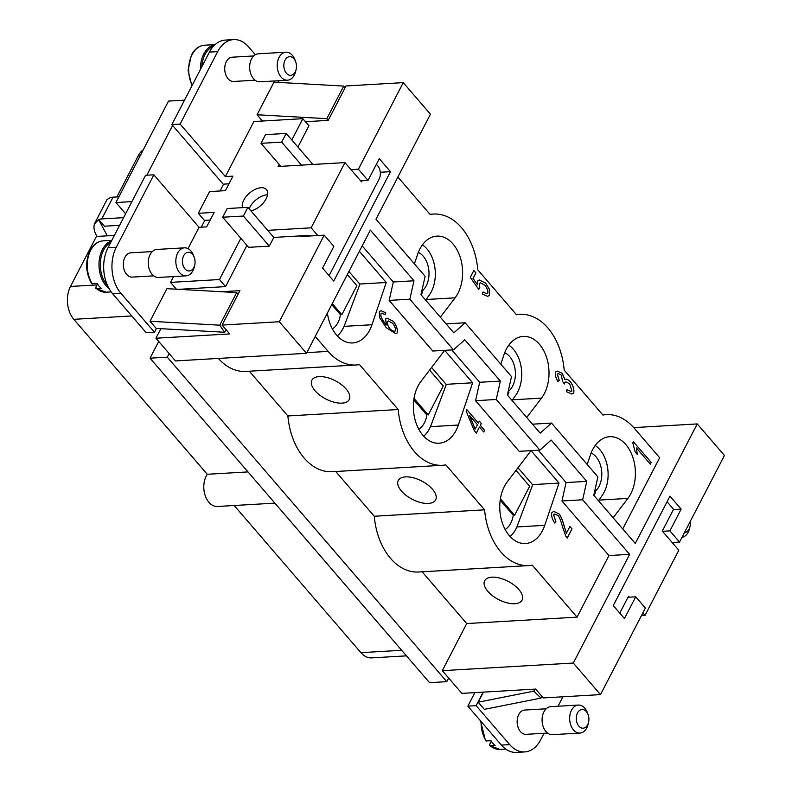 <?xml version="1.0" encoding="UTF-8"?>
<svg xmlns="http://www.w3.org/2000/svg" width="792" height="792" viewBox="0 0 792 792"><rect width="100%" height="100%" fill="white"/><g stroke="black" fill="none" stroke-linecap="round" stroke-linejoin="round"><path stroke-width="1.19" d="M342.005 403.138A21.047 10.276 27.4 0 1 319.82 395.188A21.047 10.276 27.4 0 1 311.89 380.18A21.047 10.276 27.4 0 1 319.136 376.596A21.047 10.276 27.4 0 1 341.322 384.546A21.047 10.276 27.4 0 1 349.252 399.554A21.047 10.276 27.4 0 1 342.005 403.138M351.005 169.646L358.38 169.221L368.032 180.428L379.299 158.687L390.476 171.666L333.769 281.081L322.582 268.102L333.858 246.361L324.195 235.155L279.319 321.74L306.504 353.311L370.349 230.125L413.978 280.774L409.85 299.188L453.469 349.836L464.795 339.778L500.376 381.071L496.238 399.485L539.857 450.133L551.192 440.065L586.763 481.368L582.635 499.782L629.64 554.351L608.949 555.558L577.031 617.146L532.264 565.171A60.796 40.996 -93.3 0 1 528.858 565.587A60.796 40.996 -93.3 0 1 484.585 509.83L445.866 464.874A60.796 40.996 -93.3 0 1 442.461 465.29A60.796 40.996 -93.3 0 1 398.198 409.533L359.479 364.587A60.796 40.996 -93.3 0 1 356.073 364.993A60.796 40.996 -93.3 0 1 328.126 351.4L315.246 336.442M249.332 371.21L287.882 415.958A60.796 40.996 86.7 0 0 332.145 471.705L442.461 465.29M398.198 409.533L287.882 415.958M608.949 555.558L561.944 500.98L566.082 482.566L538.213 450.222M539.857 450.133L519.176 451.331L475.556 400.693L479.685 382.279L451.826 349.935M453.469 349.836L432.788 351.034L389.159 300.396L393.297 281.982L362.192 245.876M566.379 533.264L569.913 526.433L572.012 528.878L567.24 538.095L565.815 536.135L562.518 526.888C561.073 521.334 559.607 517.572 558.122 515.592L554.806 514.038L553.677 514.652L555.836 521.512L554.687 523.007C552.034 518.958 551.103 515.463 551.895 512.513L553.836 511.434L559.083 513.899C560.914 516.146 562.676 520.384 564.359 526.611L566.379 533.264L564.29 526.611C562.607 520.394 560.845 516.156 559.023 513.899L553.806 511.434M484.625 430.303L483.744 431.996L479.487 427.056L476.348 433.105L474.349 430.779L466.122 411.038L466.844 409.652L478.358 423.027L479.338 421.156L481.338 423.482L480.368 425.353L484.555 430.303L480.298 425.363L481.269 423.482L479.308 421.205M382.843 313.157L381.011 313.79L380.843 315.919C381.487 318.216 383.298 321.235 386.258 324.997L385.645 318.859L387.06 318.117L393.525 321.443C396.564 325.799 397.841 329.601 397.346 332.848L395.832 333.689L386.219 327.67L379.497 317.473L379.289 311.603L380.972 310.682L385.763 312.8L385.06 314.711L382.061 313.058M359.38 251.302L386.239 282.487L371.963 324.74A35.076 23.651 -93.3 0 1 352.697 342.946A35.076 23.651 -93.3 0 1 327.403 312.988M444.688 350.341L472.626 382.783L458.36 425.037A35.076 23.651 -93.3 0 1 439.095 443.233A35.076 23.651 -93.3 0 1 417.523 426.68A35.076 23.651 -93.3 0 1 415.75 391.406A35.076 23.651 -93.3 0 1 420.879 381.526L444.668 350.351M531.076 450.638L559.013 483.08L544.747 525.334A35.076 23.651 -93.3 0 1 525.482 543.53A35.076 23.651 -93.3 0 1 503.91 526.977A35.076 23.651 -93.3 0 1 502.148 491.703A35.076 23.651 -93.3 0 1 507.266 481.823L531.056 450.638M554.657 522.958L555.766 521.512L553.608 514.652L554.737 514.038M567.191 538.045L571.953 528.878L569.884 526.492M483.704 431.957L484.555 430.303M478.358 423.027L466.815 409.702M476.309 433.066L479.487 427.056M469.458 415.414L475.15 429.106L477.477 424.73L469.458 415.414L475.22 429.096M385.763 312.8L380.932 310.692M395.792 333.699L397.277 332.848C397.772 329.611 396.495 325.809 393.456 321.453L387.031 318.117M386.258 324.997L386.189 324.997C383.229 321.245 381.417 318.216 380.774 315.919L380.942 313.8L382.774 313.167M385.011 314.662L385.694 312.81M388.278 320.948L387.318 321.443C386.961 323.433 387.773 325.849 389.733 328.68C392.238 330.967 394.149 331.68 395.465 330.808M395.535 330.808C395.852 328.898 394.921 326.413 392.753 323.364L388.308 320.938L387.387 321.443C387.031 323.433 387.842 325.839 389.803 328.67C392.307 330.967 394.218 331.68 395.535 330.808L394.624 331.244M337.303 335.907A30.393 20.493 86.7 0 0 344.599 324.997L359.895 284.229L348.916 271.488M347.312 274.586L356.875 285.684L341.857 314.672L340.53 313.978A21.047 14.187 -93.3 0 1 337.966 322.611A21.047 14.187 -93.3 0 1 332.363 328.888M340.53 313.978L339.837 314.018L331.739 304.613M341.857 314.672L332.284 303.564M423.69 436.204A30.393 20.493 86.7 0 0 430.997 425.294L446.282 384.526L431.6 367.478M429.591 370.102L443.272 385.981L428.244 414.968L426.918 414.275A21.047 14.187 -93.3 0 1 424.354 422.898A21.047 14.187 -93.3 0 1 418.75 429.185M426.918 414.275L426.235 414.315L413.8 399.881M428.244 414.968L414.018 398.445M386.239 282.487L359.726 284.031M472.626 382.783L446.114 384.328M335.729 471.497L374.269 516.245A60.796 40.996 86.7 0 0 418.542 572.002L528.858 565.587M218.354 358.439A60.796 40.996 86.7 0 0 245.758 371.418L356.073 364.993M422.116 571.794L466.716 623.561L442.302 670.666L448.648 678.041L446.777 681.664L167.27 357.182L169.151 353.559L175.497 360.934L306.504 353.311M446.777 681.664L429.541 682.664L150.035 358.182L158.717 341.441M184.496 100.168L168.518 101.099L115.939 202.544L125.611 213.771M247.995 471.913L207.276 474.279A18.701 12.613 86.7 0 0 205.405 477.903A18.701 12.613 86.7 0 0 205.801 497.178A18.701 12.613 86.7 0 0 217.513 506.474L274.893 503.138M234.175 505.504L360.924 652.658A23.384 15.771 86.7 0 0 371.676 657.885L406.445 655.855M114.394 235.412L96.406 236.462L70.488 286.457A23.384 15.771 86.7 0 0 73.804 319.325L207.276 474.279M143.322 149.708A23.384 15.771 86.7 0 0 138.095 156.034L116.879 196.96M467.864 706.147L476.14 705.662L509.672 744.599A32.729 22.077 86.7 0 0 524.72 751.915L516.453 752.4A32.729 22.077 -93.3 0 1 501.405 745.084L467.864 706.147L474.873 692.624M483.15 692.139L476.14 705.662M666.923 502.049A9.355 6.306 86.7 0 1 668.488 503.405L673.566 509.306L662.3 531.046L678.813 550.212L645.015 615.424L641.421 615.641M480.536 720.849L485.516 740.817L491.05 740.827A25.72 17.345 86.7 0 0 492.97 743.401A25.72 17.345 86.7 0 0 495.119 745.549L489.694 745.658L499.97 749.43A25.72 17.345 -93.3 0 1 490.288 745.826L489.664 744.44L491.327 741.243M619.76 613.107L628.501 596.257L629.293 597.178M642.837 612.899L645.015 615.424M681.991 537.362A14.028 9.464 86.7 0 0 689.505 528.63L689.971 526.69A9.355 6.306 86.7 0 0 690.159 521.601M684.486 532.561A9.355 6.306 86.7 0 0 689.971 526.69M524.72 751.915A32.729 22.077 86.7 0 0 540.609 739.886L544.035 733.283M558.053 706.236L562.954 696.792M547.559 733.075L526.066 734.332A12.157 8.197 -93.3 0 1 520.483 731.61A12.157 8.197 -93.3 0 1 517.453 718.344A12.157 8.197 -93.3 0 1 524.66 710.048L546.143 708.8M541.886 696.336L540.986 698.089L484.328 709.365L478.17 702.217L483.397 692.119M588.555 722.334L588.1 724.264A14.028 9.464 -93.3 0 1 579.962 733.065L552.38 734.669A14.028 9.464 -93.3 0 1 545.926 731.531A14.028 9.464 -93.3 0 1 542.441 716.225A14.028 9.464 -93.3 0 1 550.747 706.662L578.328 705.058A14.028 9.464 -93.3 0 1 584.773 708.187A14.028 9.464 -93.3 0 1 587.436 712.849L588.119 714.721A9.355 6.306 -93.3 0 1 588.555 722.334A9.355 6.306 -93.3 0 1 578.833 726.106A9.355 6.306 -93.3 0 1 577.507 712.958A9.355 6.306 -93.3 0 1 586.347 711.612A9.355 6.306 -93.3 0 1 588.119 714.721M579.962 733.065A14.028 9.464 -93.3 0 1 573.507 729.927A14.028 9.464 -93.3 0 1 570.022 714.622A14.028 9.464 -93.3 0 1 578.328 705.058M540.986 698.089L533.788 691.139L534.838 689.129M533.788 691.139L478.17 702.217M448.648 678.041L461.865 693.376L535.639 689.08L543.263 697.93L600.484 694.604L645.371 608.018L635.719 596.802L624.442 618.542L613.265 605.563L669.982 496.148L681.16 509.127L669.893 530.868L679.546 542.074L724.433 455.489L697.247 423.928L633.709 427.621M131.917 201.614L115.939 202.544M146.817 175.22L172.616 125.453L223.176 184.16L228.967 183.823M223.601 184.13L220.057 190.961M204.821 220.364L201.277 227.185M297.921 147.045L308.949 125.76L302.851 118.681L253.895 121.522L225.354 176.596L232.937 176.151L225.423 190.644L209.563 191.565L198.297 213.305L204.395 220.384L210.187 220.047M167.27 357.182L150.035 358.182M96.961 236.432L96.268 235.145C94.06 230.917 93.456 227.205 94.446 224.007L98.654 219.503L104.425 226.205L119.632 225.314M286.189 133.432L281.685 142.124L261.004 143.332L265.508 134.64L286.189 133.432L312.107 163.518L311.573 164.548M317.78 235.531L311.137 227.819L267.706 230.353L273.804 237.432L308.959 235.382L309.504 236.016M273.804 237.432L269.29 246.124L248.609 247.332L222.691 217.236L227.195 208.543L247.886 207.336L243.372 216.038L222.691 217.236M178.883 289.327L225.571 286.615L246.936 245.391M156.42 328.433L154.46 332.214L120.919 293.278A32.729 22.077 -93.3 0 1 116.276 247.272L153.836 174.814L199.059 227.314L206.643 226.878L214.157 212.385L198.297 213.305M153.836 174.814L145.56 175.289L107.999 247.748A32.729 22.077 86.7 0 0 112.642 293.763L146.183 332.699L154.46 332.214M267.538 194.792A15.147 8.395 -40.7 0 0 267.142 194.812A15.147 8.395 -40.7 0 0 249.153 208.811M242.53 207.653A15.147 8.395 139.3 0 1 247.322 195.188A15.147 8.395 139.3 0 1 261.043 187.734A15.147 8.395 139.3 0 1 266.439 189.575A15.147 8.395 139.3 0 1 264.488 201.445A15.147 8.395 139.3 0 1 250.955 210.9M123.601 217.651L101.772 218.919L113.038 197.188L118.889 196.842M98.654 219.503A18.701 9.138 27.4 0 1 101.772 218.919M113.038 197.188A18.701 9.138 -152.6 0 0 109.92 197.762L107.029 199.554L94.901 222.938M279.15 164.399L278.061 166.498L301.505 165.132L281.685 142.124M280.823 166.34L261.004 143.332M269.29 246.124L243.372 216.038M267.706 230.353L247.886 207.336M301.505 165.132L344.946 162.607L311.137 227.819M361.974 180.784L361.459 181.784L344.946 162.607M107.306 235.828L98.594 219.612M240.837 238.313L219.473 279.536L170.518 282.388L173.527 276.576M188.021 248.619L199.059 227.314M302.851 118.681L291.822 139.966M376.388 164.3L377.804 165.944A9.355 6.306 -93.3 0 1 379.13 179.091L330.304 273.29A9.355 6.306 -93.3 0 1 328.809 275.329M176.378 289.189L170.518 282.388M225.571 286.615L219.473 279.536M225.354 176.596L180.121 124.087L217.681 51.628A32.729 22.077 -93.3 0 1 233.571 39.6A32.729 22.077 -93.3 0 1 248.619 46.916L255.331 54.717M277.774 80.774L279.22 82.447M255.123 80.22L233.64 81.467A12.157 8.197 -93.3 0 1 228.046 78.745A12.157 8.197 -93.3 0 1 225.027 65.489A12.157 8.197 -93.3 0 1 232.224 57.192L253.707 55.945M262.469 121.028L257.063 114.761L273.973 82.15L343.718 86.071L326.819 118.681L257.063 114.761M296.129 69.468L295.663 71.409A14.028 9.464 -93.3 0 1 287.526 80.2L259.944 81.814A14.028 9.464 -93.3 0 1 253.499 78.675A14.028 9.464 -93.3 0 1 250.005 63.37A14.028 9.464 -93.3 0 1 258.311 53.797L285.892 52.193A14.028 9.464 -93.3 0 1 292.347 55.331A14.028 9.464 -93.3 0 1 295 59.984L295.683 61.855A9.355 6.306 -93.3 0 1 296.129 69.468A9.355 6.306 -93.3 0 1 286.397 73.24A9.355 6.306 -93.3 0 1 285.07 60.103A9.355 6.306 -93.3 0 1 293.911 58.757A9.355 6.306 -93.3 0 1 295.683 61.855M287.526 80.2A14.028 9.464 -93.3 0 1 281.071 77.072A14.028 9.464 -93.3 0 1 277.586 61.766A14.028 9.464 -93.3 0 1 285.892 52.193M327.997 120.394L326.819 118.681M343.718 86.071L345.005 87.942M233.571 39.6L225.294 40.085A32.729 22.077 86.7 0 0 209.415 52.114L171.854 124.572L180.121 124.087M171.854 124.572L172.616 125.453M201.772 66.855A24.78 16.711 -93.3 0 1 213.444 46.223M200.386 69.518A25.72 17.345 -93.3 0 1 214.978 44.679M110.751 242.451A24.78 16.711 86.7 0 0 100.426 261.558A24.78 16.711 86.7 0 0 107.088 285.011A24.78 16.711 86.7 0 0 107.474 285.447M111.583 240.837A25.72 17.345 86.7 0 0 99.257 260.083A25.72 17.345 86.7 0 0 106.019 285.773A25.72 17.345 86.7 0 0 109.088 288.664M92.377 283.882A25.72 17.345 86.7 0 1 90.654 250.312A25.72 17.345 86.7 0 1 103.138 240.857C97.693 241.293 93.317 244.55 90.011 250.628C85.071 261.845 85.625 272.834 91.674 283.595L97.208 283.605A25.72 17.345 86.7 0 0 99.129 286.179A25.72 17.345 86.7 0 0 101.267 288.328L95.852 288.437L106.128 292.208L111.177 291.911M106.128 292.208A25.72 17.345 86.7 0 1 96.446 288.605L95.822 287.219L97.485 284.021M153.717 275.854L132.224 277.101A12.157 8.197 -93.3 0 1 126.641 274.388A12.157 8.197 -93.3 0 1 123.611 261.122A12.157 8.197 -93.3 0 1 130.819 252.826L152.302 251.579M224.661 332.264L156.182 328.413L150.025 321.265L166.924 288.664L236.679 292.585L219.77 325.185L224.661 332.264L226.027 329.64M194.278 257.499L193.595 255.628A14.028 9.464 86.7 0 0 190.931 250.965A14.028 9.464 86.7 0 0 184.487 247.837L156.905 249.44A14.028 9.464 86.7 0 0 148.599 259.004A14.028 9.464 86.7 0 0 152.084 274.309A14.028 9.464 86.7 0 0 158.539 277.447L186.11 275.844A14.028 9.464 86.7 0 0 194.258 267.043L194.713 265.112A9.355 6.306 86.7 0 0 194.278 257.499A9.355 6.306 86.7 0 0 192.505 254.39A9.355 6.306 86.7 0 0 183.665 255.737A9.355 6.306 86.7 0 0 184.991 268.884A9.355 6.306 86.7 0 0 194.713 265.112M184.487 247.837A14.028 9.464 86.7 0 0 176.18 257.4A14.028 9.464 86.7 0 0 179.665 272.705A14.028 9.464 86.7 0 0 186.11 275.844M150.025 321.265L219.77 325.185M237.966 294.446L236.679 292.585M221.512 291.733L239.927 290.654L222.087 325.076L229.71 333.927L155.935 338.214L169.151 353.559M155.935 338.214L160.885 328.68M697.247 423.928L635.273 543.48L593.762 495.297L597.891 476.883L551.539 423.067L540.213 433.135L507.375 395L511.503 376.586L465.151 322.77L453.826 332.838L420.978 294.703L425.116 276.289L375.982 219.255L430.442 114.197L403.257 82.635L346.035 85.962L328.195 120.384L305.455 121.701M279.319 321.74L222.087 325.076M324.195 235.155L300.069 236.56L300.416 235.877M403.257 82.635L358.38 169.221M679.546 542.074L672.18 542.51M629.64 554.351L573.299 663.043L600.484 694.604M573.299 663.043L442.302 670.666M510.088 536.501A30.393 20.493 86.7 0 0 517.384 525.581L532.679 484.823L517.988 467.765M515.978 470.398L529.66 486.278L514.632 515.255L513.315 514.562A21.047 14.187 -93.3 0 1 510.751 523.195A21.047 14.187 -93.3 0 1 505.147 529.482M513.315 514.562L512.622 514.602L500.188 500.178M514.632 515.255L500.405 498.742M559.013 483.08L532.511 484.625M582.635 499.782L561.944 500.98M586.763 481.368L566.082 482.566M496.238 399.485L475.556 400.693M500.376 381.071L479.685 382.279M409.85 299.188L389.159 300.396M413.978 280.774L393.297 281.982M577.031 617.146L466.716 623.561M397.871 177.032L430.115 214.474A60.796 40.996 -93.3 0 1 433.521 214.058A60.796 40.996 -93.3 0 1 477.794 269.815L516.513 314.761A60.796 40.996 -93.3 0 1 519.908 314.355A60.796 40.996 -93.3 0 1 564.181 370.112L602.9 415.058A60.796 40.996 -93.3 0 1 606.306 414.652A60.796 40.996 -93.3 0 1 634.253 428.234L659.657 457.736L622.75 528.947M489.585 295.317L487.634 296.376L482.308 294.02L483.051 292L486.803 293.763L487.793 293.238C488.159 291.09 487.219 288.427 484.971 285.249L480.526 282.892L479.398 283.516L479.813 288.06L478.714 289.347L470.28 277.388L473.854 270.488L475.942 272.913L473.072 278.457L477.457 284.734L477.705 280.813L479.299 279.972L485.704 283.19L489.327 289.159L489.585 295.317L489.258 289.159L485.635 283.199L479.269 279.982M571.814 394.04L573.646 393.05C574.289 389.664 573.24 385.961 570.507 381.912C568.25 379.685 566.339 378.853 564.785 379.427L564.854 379.418C566.409 378.843 568.319 379.675 570.577 381.912C573.309 385.952 574.358 389.664 573.715 393.04L571.854 394.04L566.399 391.644L567.003 389.615L570.933 391.476L571.913 390.951L569.676 383.773L565.884 381.902L564.805 382.487L564.429 383.971L562.617 381.556L561.29 375.032L558.271 373.577L557.33 374.081L559.241 380.328L557.964 381.576C555.707 377.794 554.895 374.616 555.519 372.052L557.34 371.111L562.241 373.319L564.854 379.418L565.577 379.18M633.372 441.708L651.232 462.429L650.341 464.132L636.431 447.985L637.293 454.459L635.174 452.004L632.798 442.807L633.372 441.708M414.404 263.865L417.632 254.311A35.076 23.651 -93.3 0 1 422.75 244.431A35.076 23.651 -93.3 0 1 436.897 236.115A35.076 23.651 -93.3 0 1 460.578 258.39A35.076 23.651 -93.3 0 1 455.103 297.822L440.342 317.176M500.792 364.152L504.019 354.608A35.076 23.651 -93.3 0 1 509.147 344.718A35.076 23.651 -93.3 0 1 523.284 336.402A35.076 23.651 -93.3 0 1 546.975 358.687A35.076 23.651 -93.3 0 1 541.5 398.119L526.729 417.473M587.189 464.449L590.416 454.905A35.076 23.651 -93.3 0 1 595.534 445.015A35.076 23.651 -93.3 0 1 609.672 436.699A35.076 23.651 -93.3 0 1 633.362 458.984A35.076 23.651 -93.3 0 1 627.888 498.406L613.117 517.77M487.605 296.376L489.515 295.317M477.457 284.734L473.002 278.467L475.873 272.913L473.824 270.537M478.685 289.308L479.744 288.06L479.328 283.516L480.487 282.892M486.733 293.763L483.031 292.05M564.785 379.427L562.172 373.319L557.311 371.121M557.944 381.536L559.172 380.328L557.261 374.091L558.202 373.577M564.359 383.971L564.736 382.496L565.884 381.902M570.933 391.476L566.983 389.664M651.232 462.429L633.343 441.758M637.223 454.469L636.431 447.985M650.301 464.082L651.163 462.439M425.69 300.178L429.432 294.832A30.393 20.493 86.7 0 0 432.868 288.199A30.393 20.493 86.7 0 0 422.413 244.886M418.315 252.43A21.047 14.187 -93.3 0 1 426.235 285.803A21.047 14.187 -93.3 0 1 421.73 291.347L422.532 292.268L421.156 294.921M512.087 400.475L515.82 395.129A30.393 20.493 86.7 0 0 519.265 388.486A30.393 20.493 86.7 0 0 508.801 345.183M504.712 352.717A21.047 14.187 -93.3 0 1 512.622 386.1A21.047 14.187 -93.3 0 1 508.127 391.634L508.919 392.565L507.553 395.208M598.475 500.762L602.217 495.416A30.393 20.493 86.7 0 0 605.652 488.783A30.393 20.493 86.7 0 0 595.198 445.47M591.099 453.014A21.047 14.187 -93.3 0 1 599.019 486.397A21.047 14.187 -93.3 0 1 594.515 491.931L595.317 492.862L593.941 495.505M465.151 322.77L446.114 323.878M551.539 423.067L532.501 424.175M635.719 596.802L627.977 597.257M681.16 509.127L673.428 509.583M669.893 530.868L662.518 531.293M390.476 171.666L380.299 172.26M368.032 180.428L360.657 180.853M484.585 509.83L374.269 516.245M428.403 503.435A21.047 10.276 27.4 0 1 406.217 495.485A21.047 10.276 27.4 0 1 398.277 480.477A21.047 10.276 27.4 0 1 405.534 476.883A21.047 10.276 27.4 0 1 427.72 484.833A21.047 10.276 27.4 0 1 435.649 499.841A21.047 10.276 27.4 0 1 428.403 503.435M514.79 603.732A21.047 10.276 27.4 0 1 492.604 595.782A21.047 10.276 27.4 0 1 484.674 580.774A21.047 10.276 27.4 0 1 491.921 577.18A21.047 10.276 27.4 0 1 514.107 585.13A21.047 10.276 27.4 0 1 522.037 600.138A21.047 10.276 27.4 0 1 514.79 603.732M371.963 324.74L344.055 326.363M458.36 425.037L430.452 426.66M486.219 741.104A25.72 17.345 -93.3 0 1 481.11 721.522M501.405 745.084L509.672 744.599M209.415 52.114L217.681 51.628M192.159 85.388A25.72 17.345 -93.3 0 1 192.07 54.668A25.72 17.345 -93.3 0 1 204.544 45.213C199.079 45.669 194.713 48.926 191.416 54.985L188.06 70.32L191.882 85.922M112.642 293.763L120.919 293.278M107.999 247.748L116.276 247.272M140.105 155.915L138.095 156.034M97.02 284.912L70.488 286.457M131.759 315.949L73.804 319.325M401.643 650.282L360.924 652.658M544.747 525.334L516.839 526.957M328.126 351.4L306.851 352.638M627.888 498.406L598.94 500.099M541.5 398.119L512.553 399.802M455.103 297.822L426.165 299.505M505.761 749.093L499.97 749.43M215.068 44.609L204.544 45.213M103.138 240.857L111.84 240.352M433.521 214.058L429.947 214.266M519.908 314.355L516.334 314.563M606.306 414.652L602.722 414.86"/></g></svg>
